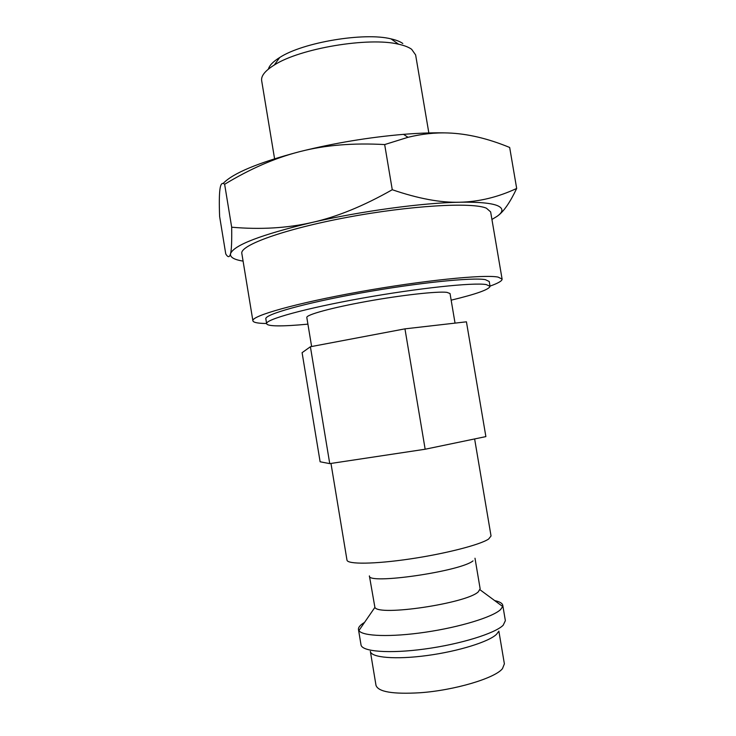 <?xml version="1.0" encoding="UTF-8"?>
<svg xmlns="http://www.w3.org/2000/svg" width="736" height="736" viewBox="0 0 736 736"><rect width="100%" height="100%" fill="white"/><g stroke="black" fill="none" stroke-linecap="round" stroke-linejoin="round"><path stroke-width="1.1" d="M330.979 463.441L346.978 560.096C347.3 564.438 374.376 564.227 409.842 558.983C445.271 553.776 480.222 544.778 488.612 539.046L491.041 535.983L474.628 438.95M474.996 558.228L480.148 588.809L478.253 591.882C466.652 603.345 378.424 616.464 374.9 607.375L369.398 575.902C366.924 584.89 460.359 571.495 473.027 560.878M364.55 622.398L363.308 623.18C359.821 625.49 358.202 627.587 358.46 629.464L358.91 630.577C362.351 636.3 390.816 637.321 425.39 632.215C459.936 627.164 492.688 617.09 500.535 609.61L502.706 606.519L502.771 605.314C502.338 603.244 499.652 601.68 494.712 600.613M358.46 629.464L361.008 644.828C361.735 651.645 389.27 653.862 424.884 648.996C460.46 644.184 495.181 633.392 503.185 625.223L505.365 620.669L502.771 605.314M498.861 631.129L504.381 663.854L502.449 668.684C494.923 678.27 454.278 690.396 419.851 692.76C392.803 694.333 378.184 691.858 375.995 685.336L370.355 651.369C371.073 657.644 395.554 659.796 427.027 655.537C458.473 651.342 489.32 641.672 496.625 634.184L498.373 631.782M451.159 300.168C476.312 294.106 489.274 289.487 490.047 286.295L486.202 284.565C473.377 282.33 417.947 288.162 361.744 298.255C305.486 308.31 265.107 319.544 266.625 323.684C266.993 325.054 270.646 325.79 277.601 325.873C285.062 325.947 295.164 325.367 307.915 324.144M490.047 286.295L489.228 281.492L485.364 279.652C472.503 277.196 417.054 282.872 360.87 292.992C304.621 303.085 264.279 314.53 265.843 318.872L266.625 323.684M243.082 261.105C234.076 259.679 229.89 257.223 230.524 253.745C229.558 257.545 227.976 257.609 225.759 253.938L219.622 216.485C219.126 203.624 219.236 194.543 219.954 189.262C220.634 183.862 222.198 182.206 224.636 184.285C249.964 168.921 274.74 158.111 298.972 151.846L300.362 151.496C334.374 143.032 368.764 137.319 403.521 134.348C420.293 133.004 435.105 132.535 447.966 132.968C467.305 133.639 487.876 138.469 509.671 147.467L516.681 188.453C497.904 197.202 478.915 201.793 459.715 202.225C478.658 201.903 491.28 203.072 497.591 205.703C503.544 208.389 503.332 211.959 496.966 216.412L491.933 219.457M274.574 158.755L261.666 80.702C260.93 75.928 265.135 70.702 274.27 65.035C299.837 48.383 369.012 36.809 398.618 44.224C404.386 45.494 408.719 47.178 411.636 49.284L415.628 54.933L428.84 132.94M455.041 323.122L450.036 293.535L446.908 292.348C437.396 291.152 401.819 295.072 366.804 301.401C331.743 307.712 305.974 314.806 306.811 317.501L311.622 346.518M490.01 286.111C498.18 283.213 502.21 280.876 502.099 279.1L498.134 277.104C484.518 274.234 422.74 280.444 359.481 291.806C296.166 303.14 251.077 315.983 252.89 320.804C253.331 322.46 257.609 323.352 265.714 323.49L266.598 323.5M252.89 320.804L241.84 253.524C239.485 245.392 283.94 229.163 347.052 217.368C410.108 205.51 472.227 201.986 486.395 208.187L490.636 211.894L502.099 279.1M425.16 449.236L485.88 436.604L466.431 321.816L404.956 328.854L310.399 346.748L302.091 352.682L320.123 461.785L329.746 463.625L425.16 449.236L404.956 328.854M310.399 346.748L329.746 463.625M312.138 222.438C360.944 211.14 422.519 202.823 459.715 202.225C440.698 202.805 418.214 198.637 392.26 189.722C363.639 205.997 336.932 216.899 312.138 222.438C287.279 228.142 260.461 229.733 231.674 227.212C231.895 241.316 231.509 250.157 230.524 253.745C233.652 245.217 260.857 234.775 312.138 222.438M268.401 69.11C269.413 65.412 273.185 61.539 279.726 57.491C302.8 42.375 364.265 32.09 391 38.87C396.207 40.029 400.145 41.575 402.813 43.507M498.52 215.243C504.289 210.744 510.342 201.82 516.681 188.453M223.164 183.43C232.962 173.19 258.226 162.665 298.972 151.846L300.362 151.496C324.953 145.13 353.059 142.83 384.67 144.569L407.992 137.301C421.737 133.961 435.059 132.508 447.966 132.968M392.26 189.722L384.67 144.569M231.674 227.212L224.636 184.285M374.9 607.375L358.91 630.577M279.726 57.491L274.27 65.035M391 38.87L398.618 44.224M403.521 134.348L407.992 137.301M480.028 589.775L502.706 606.519"/></g></svg>
